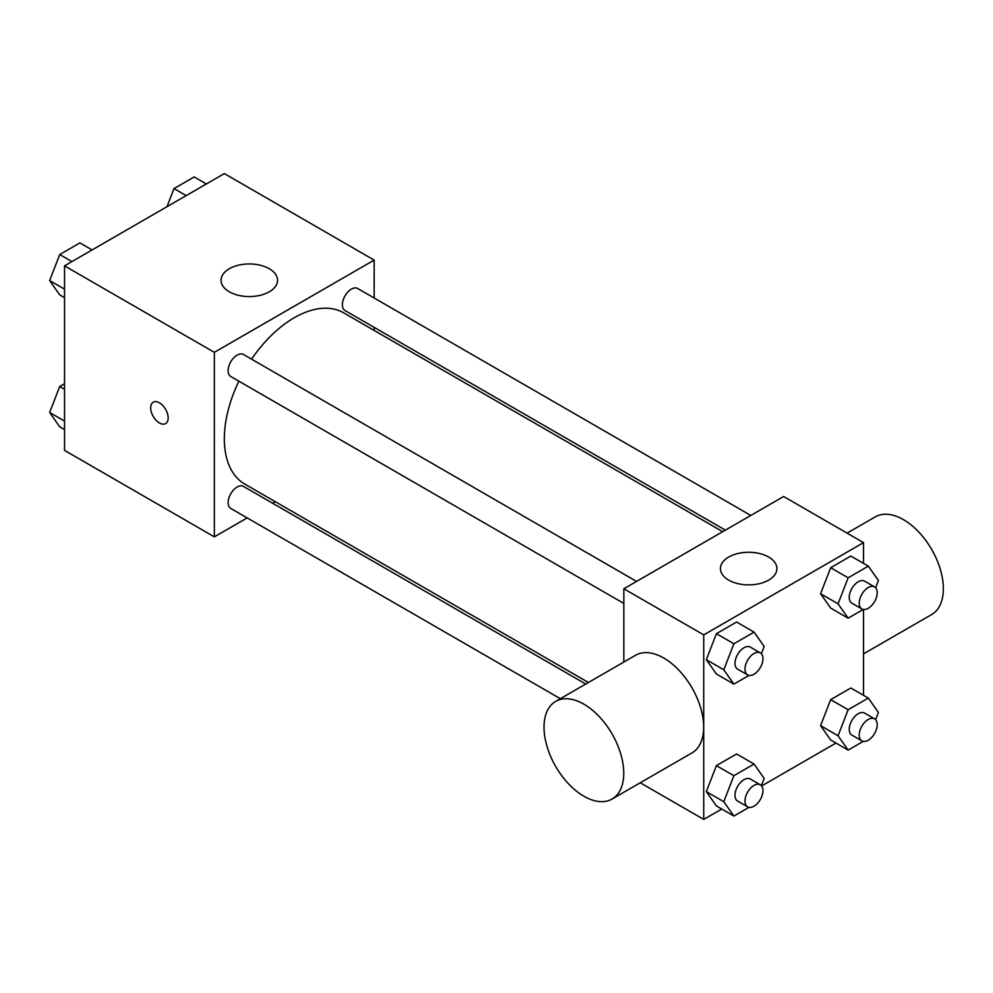 <?xml version="1.0" encoding="UTF-8"?>
<svg xmlns="http://www.w3.org/2000/svg" width="993" height="993" viewBox="0 0 993 993"><rect width="100%" height="100%" fill="white"/><g stroke="black" fill="none" stroke-linecap="round" stroke-linejoin="round"><path stroke-width="1.49" d="M247.183 517.912L214.351 536.865L64.533 450.375L64.533 265.851L224.331 173.589L374.15 260.092L374.15 297.999M275.272 501.688L272.603 503.228M238.866 381.175A98.866 57.085 120 0 0 224.331 438.844A98.866 57.085 120 0 0 244.812 484.1L588.427 682.476M722.705 531.677L343.677 312.845A98.866 57.085 120 0 0 251.577 359.156M374.15 327.355L374.15 330.433M214.351 536.865L214.351 352.341L374.15 260.092M750.795 515.454L357.728 288.516A12.71 7.336 120 0 0 347.935 291.917A12.71 7.336 120 0 0 342.386 304.714A12.71 7.336 120 0 0 345.018 310.536L725.374 530.138M585.758 684.028L243.471 486.409A12.71 7.336 120 0 0 233.678 489.822A12.71 7.336 120 0 0 228.129 502.607A12.71 7.336 120 0 0 230.761 508.428L560.325 698.7M623.827 603.434L230.761 376.496A12.71 7.336 -60 0 1 230.761 361.824A12.71 7.336 -60 0 1 243.471 354.489L636.55 581.414M214.351 352.341L64.533 265.851M229.333 291.805A28.251 16.31 180 0 1 221.054 280.262A28.251 16.31 180 0 1 249.305 263.952A28.251 16.31 180 0 1 277.556 280.262A28.251 16.31 180 0 1 260.116 295.331A28.251 16.31 180 0 1 229.333 291.805M168.152 417.941A12.363 7.137 60 0 1 165.595 423.589A12.363 7.137 60 0 1 153.245 416.464A12.363 7.137 60 0 1 153.245 402.19A12.363 7.137 60 0 1 162.765 405.504A12.363 7.137 60 0 1 168.152 417.941M165.608 423.589A12.363 7.137 60 0 1 153.245 416.452A12.363 7.137 60 0 1 153.245 402.19M623.827 662.046L623.827 588.762L783.626 496.5L863.525 542.625L863.525 563.379M835.957 743.062L761.631 785.972M721.7 809.034L703.727 819.411L640.262 782.769M830.669 608.076L820.578 593.727L830.669 567.711L850.852 556.055L830.669 567.711L820.578 593.727L830.669 608.076L848.146 618.167L838.055 603.806L848.146 577.802L868.329 566.147L878.42 580.508L875.615 587.744M716.412 805.968L706.321 791.62L716.412 765.615L736.595 753.96L716.412 765.615L706.321 791.62L716.412 805.968L733.889 816.06L723.798 801.711L733.889 775.707L754.072 764.051L764.163 778.4L761.358 785.649M863.525 609.491L863.525 695.311M703.727 819.411L703.727 634.887L863.525 542.625M830.669 740.008L820.578 725.647L830.669 699.643L850.852 687.988L830.669 699.643L820.578 725.647L830.669 740.008L848.146 750.1L838.055 735.739L848.146 709.734L868.329 698.079L878.42 712.44L875.615 719.677M716.412 674.036L706.321 659.687L716.412 633.683L736.595 622.028L716.412 633.683L706.321 659.687L716.412 674.036L733.889 684.127L723.798 669.779L733.889 643.774L754.072 632.119L764.163 646.468L761.358 653.717M703.727 634.887L623.827 588.762M728.701 580.111A28.251 16.31 180 0 1 720.421 568.579A28.251 16.31 180 0 1 748.672 552.269A28.251 16.31 180 0 1 776.923 568.579A28.251 16.31 180 0 1 759.484 583.648A28.251 16.31 180 0 1 728.701 580.111M555.695 701.381L635.594 655.256A56.39 32.558 60 0 1 679.038 670.362A56.39 32.558 60 0 1 703.652 727.099A56.39 32.558 60 0 1 691.972 752.917L612.073 799.042A56.39 32.558 60 0 1 555.695 766.484A56.39 32.558 60 0 1 555.695 701.381A56.39 32.558 60 0 1 599.139 716.487A56.39 32.558 60 0 1 623.753 773.224A56.39 32.558 60 0 1 612.073 799.042M863.525 653.866L931.67 614.53A56.39 32.558 -120 0 0 931.67 549.414A56.39 32.558 -120 0 0 875.292 516.869L847.091 533.142M748.995 675.414L733.889 684.127M760.328 652.885L750.336 647.113A12.71 7.336 120 0 0 740.542 650.527A12.71 7.336 120 0 0 734.994 663.312A12.71 7.336 120 0 0 737.625 669.133L747.617 674.905A12.71 7.336 120 0 0 760.328 667.557A12.71 7.336 120 0 0 760.328 652.885A12.71 7.336 120 0 0 750.534 656.286A12.71 7.336 120 0 0 744.986 669.083A12.71 7.336 120 0 0 747.617 674.905M723.798 669.779L706.321 659.687M733.889 643.774L716.412 633.683M754.072 632.119L736.595 622.028M863.252 609.441L848.146 618.167M874.585 586.913L864.593 581.153A12.71 7.336 120 0 0 854.799 584.554A12.71 7.336 120 0 0 849.251 597.352A12.71 7.336 120 0 0 851.882 603.173L861.874 608.932A12.71 7.336 120 0 0 874.585 601.597A12.71 7.336 120 0 0 874.585 586.913A12.71 7.336 120 0 0 864.779 590.326A12.71 7.336 120 0 0 859.23 603.111A12.71 7.336 120 0 0 861.874 608.932M838.055 603.806L820.578 593.727M848.146 577.802L830.669 567.711M868.329 566.147L850.852 556.055M748.995 807.346L733.889 816.06M760.328 784.818L750.336 779.046A12.71 7.336 120 0 0 740.542 782.459A12.71 7.336 120 0 0 734.994 795.244A12.71 7.336 120 0 0 737.625 801.066L747.617 806.837A12.71 7.336 120 0 0 760.328 799.489A12.71 7.336 120 0 0 760.328 784.818A12.71 7.336 120 0 0 750.534 788.219A12.71 7.336 120 0 0 744.986 801.016A12.71 7.336 120 0 0 747.617 806.837M723.798 801.711L706.321 791.62M733.889 775.707L716.412 765.615M754.072 764.051L736.595 753.96M863.252 741.374L848.146 750.1M874.585 718.845L864.593 713.086A12.71 7.336 120 0 0 854.799 716.487A12.71 7.336 120 0 0 849.251 729.284A12.71 7.336 120 0 0 851.882 735.105L861.874 740.865A12.71 7.336 120 0 0 874.585 733.529A12.71 7.336 120 0 0 874.585 718.845A12.71 7.336 120 0 0 864.779 722.259A12.71 7.336 120 0 0 859.23 735.043A12.71 7.336 120 0 0 861.874 740.865M838.055 735.739L820.578 725.647M848.146 709.734L830.669 699.643M868.329 698.079L850.852 687.988M64.533 297.689L59.741 294.921L49.65 280.56L59.741 254.556L79.924 242.9L92.113 249.938M64.533 289.162L49.65 280.56M71.93 261.581L59.741 254.556M166.961 206.718L173.998 188.583L194.181 176.94L206.358 183.966M186.188 195.621L173.998 188.583M64.533 429.621L59.741 426.853L49.65 412.492L59.741 386.488L64.533 383.72M64.533 421.082L49.65 412.492M64.533 389.256L59.741 386.488"/></g></svg>
